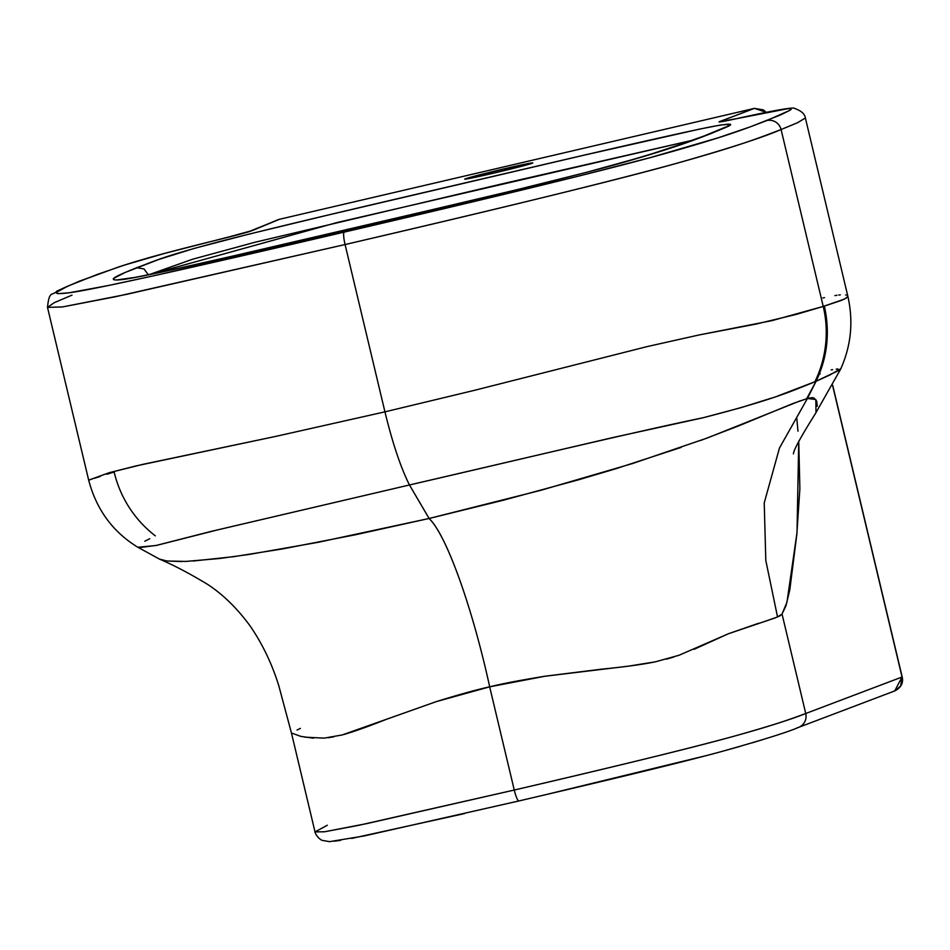 <?xml version="1.0" encoding="UTF-8"?>
<svg xmlns="http://www.w3.org/2000/svg" width="950" height="950" viewBox="0 0 950 950"><rect width="100%" height="100%" fill="white"/><g stroke="black" fill="none" stroke-linecap="round" stroke-linejoin="round"><path stroke-width="1.43" d="M504.426 168.779L504.83 170.477L504.426 168.779L532.261 163.21L493.026 173.292A34.972 0.891 166.6 0 1 464.704 179.146A34.972 0.891 166.6 0 1 504.426 168.779A34.972 0.891 166.6 0 1 532.748 162.937A34.972 0.891 166.6 0 1 493.026 173.292L465.191 178.873L504.426 168.779M334.02 841.213L340.67 840.358M351.619 838.434L464.526 813.58M546.594 794.461L705.803 755.725M724.613 750.702L739.872 746.439M752.258 742.817L762.565 739.67M694.117 649.301L728.413 633.745L774.701 618.082L779.938 615.885L782.04 614.044L805.742 713.509C792.229 719.031 767.909 726.714 732.771 736.571C688.168 748.731 615.327 766.555 514.259 790.044L489.666 686.838L544.872 676.258L628.817 666.104L655.334 661.829M666.461 659.158L674.144 656.901M800.458 400.734L707.429 437.962L632.759 463.469L540.883 490.295L429.127 518.474C447.022 535.598 472.898 609.829 489.689 686.826C501.671 683.798 520.089 680.271 544.92 676.234L601.124 669.216C624.459 666.936 642.544 664.477 655.369 661.829L679.001 655.274L728.448 633.733L758.575 623.271M832.687 385.261L902.179 676.946C903.569 682.908 901.111 687.562 894.829 690.899L900.648 686.043L902.049 677.018L832.592 385.451L902.049 677.018L805.742 713.509L782.04 614.044L785.935 605.815L789.794 589.879L796.801 534.612L799.876 488.739L798.736 441.192L797.014 532.487L786.968 602.169L782.04 614.044L777.539 616.966L765.807 560.464L764.227 502.93L779.475 447.996L807.429 398.466L815.848 399.522L815.991 412.692C801.064 436.406 793.547 450.134 793.428 453.874M797.976 431.169L796.812 418.522M193.147 561.023L233.605 556.676L282.839 548.874L355.003 534.862L429.127 518.474L409.462 484.975C513.594 460.928 637.699 431.229 703.451 417.668C773.633 399.629 792.193 390.901 814.839 381.841A111.91 110.2 -106.5 0 0 823.234 306.434L771.875 320.661L698.867 335.006L647.247 346.572L473.729 390.509L384.94 411.849C392.576 443.258 400.758 467.626 409.462 484.975L612.726 437.594L703.119 417.751L741.119 407.621L771.412 398.121M777.516 396.079L816.086 381.282L806.681 398.691M765.189 621.288L777.539 616.966L765.807 560.464L764.227 502.93L779.475 447.996L807.429 398.466L792.549 403.667L738.019 426.146L700.589 440.479M681.174 447.391L614.935 469.015L578.206 479.892L503.512 500.187L429.151 518.474M812.654 397.575L807.429 398.454L816.086 381.282L829.694 375.084L840.596 368.861M822.926 297.967L824.505 297.647M834.919 295.604L836.926 295.272M838.719 295.034L840.311 294.88M845.643 294.963L846.272 295.106M847.685 295.842L847.317 297.231L843.897 299.321L823.234 306.434A111.91 110.2 73.5 0 1 814.839 381.841L839.171 370.274M839.836 369.835L840.607 369.17M837.888 368.944L836.178 369.17M832.639 369.669L831.155 369.871M820.218 373.813L819.209 374.229M817.332 406.279L816.679 401.137L813.829 397.86M816.086 381.282C827.426 357.461 830.181 332.393 824.363 306.09L841.367 300.402L845.928 298.252L847.839 296.281M72.01 295.129L54.34 302.634L47.5 307.361L62.415 306.945L115.247 296.78L345.076 244.542C453.981 219.165 602.906 183.944 675.842 163.554C741.879 145.065 759.323 137.762 781.09 129.544C762.553 137.584 727.094 149.031 674.678 163.875C608.297 182.044 498.429 208.941 345.076 244.542L384.94 411.849L473.729 390.509L647.247 346.572L698.867 335.006L756.105 324.069L796.432 314.367L823.234 306.434L781.09 129.544L797.276 122.835L805.386 118.002L797.798 122.597L781.09 129.544L823.234 306.434L824.363 306.09M798.653 727.344A11.994 11.756 -110.8 0 0 805.742 713.509C790.305 719.138 777.219 724.292 731.12 737.022C679.867 751.117 583.846 773.811 514.259 790.044A11.994 2.078 76.9 0 0 518.938 800.945A11.994 2.078 -103.1 0 1 514.259 790.044L366.641 823.638L324.449 831.784L315.02 831.903L324.734 831.749L359.349 825.182L514.259 790.044L489.666 686.838L436.359 701.599L342.19 734.956L324.235 738.126L304.808 737.164M333.628 736.879L327.916 737.758M313.488 738.186L300.853 736.404L291.496 733.008M297.041 730.028L300.426 728.389M736.725 118.631L719.399 121.742L754.466 108.359L279.49 219.284L247.475 232.18L164.789 253.353L124.403 265.098L97.054 274.526L67.628 286.199L56.584 292.303L56.893 293.384L58.235 293.657L69.184 292.778L108.383 285.522L158.116 274.823L474.834 201.341L581.352 175.429L650.204 157.617L718.331 137.762L750.761 126.671L780.651 114.891L789.949 110.283L790.756 108.894L787.764 108.704L736.297 118.726C791.896 106.376 793.761 107.849 789.949 110.283L766.816 120.567C745.37 128.689 727.201 136.159 663.48 153.995C595.116 173.138 453.577 206.625 344.256 232.109C234.401 257.806 98.301 289.156 69.184 292.778C41.907 296.198 63.579 287.909 80.726 280.784L117.836 267.247C133.143 262.117 158.519 254.291 221.991 238.83L252.795 230.387L279.49 219.284L754.466 108.359A7.992 1.389 -103.1 0 1 754.502 108.347L720.979 121.054C715.837 122.811 720.943 122.028 736.309 118.726L721.988 121.636M725.919 126.944L697.051 138.914L644.741 156.204L585.817 172.52L516.301 189.846L298.894 241.11L161.417 272.175L130.328 278.303L116.874 280.024L113.715 279.763L114.083 278.148L125.056 272.496L158.602 259.528L193.954 248.484L248.14 234.329L328.166 215.033L583.538 155.301L699.972 129.022L720.872 124.972L729.992 124.308L726.952 126.778L710.909 133.618C720.385 129.117 750.631 119.439 710.054 126.968C652.519 138.807 553.28 162.414 472.637 181.106C390.426 200.45 295.486 222.181 220.067 241.442C157.569 258.008 155.171 261.119 136.634 267.722L143.937 268.897L148.449 274.871L192.589 259.231L254.992 242.25L503.951 183.421L694.403 139.828M88.683 480.13L109.107 472.732L135.814 465.963L275.785 436.383L384.94 411.849C392.576 443.258 400.758 467.626 409.462 484.975L210.639 531.525L155.954 545.514L137.869 547.259C112.848 531.976 96.449 509.616 88.671 480.154L47.5 307.361L62.296 306.969L126.766 294.322L345.076 244.542L384.94 411.849L275.785 436.383L142.785 464.372L109.107 472.732L88.873 480.154M137.869 547.259L159.529 559.146L166.939 561.011L185.773 561.426L219.248 558.529L249.185 554.432L318.428 542.26L429.091 518.486L409.462 484.975L218.868 529.577L156.714 545.347L139.151 547.628M144.839 541.215L149.744 538.686M429.091 518.486C447.022 535.598 472.898 609.829 489.689 686.826C477.458 689.451 459.669 694.379 436.299 701.599L386.211 719.399C366.593 727.154 351.916 732.343 342.154 734.967M159.374 559.063L166.939 561.011L181.806 561.545M106.851 474.276L114.154 472.019A111.91 110.2 -106.5 0 0 155.325 535.847M95.024 478.159L100.403 476.366M279.526 219.272A7.992 1.389 76.9 0 0 279.49 219.284L279.526 219.272A7.992 1.389 76.9 0 0 279.526 219.272L517.014 163.816A7.992 1.389 76.9 0 0 517.014 163.816A7.992 1.389 76.9 0 0 516.978 163.828A7.992 1.389 -103.1 0 1 517.014 163.816L754.502 108.347L766.199 112.337L763.384 109.891L754.466 108.359L766.341 112.302M277.792 219.818L279.49 219.284M251.204 230.886L277.661 219.866M78.969 281.342A11.994 11.804 68.4 0 1 80.726 280.784A11.994 11.804 -111.6 0 0 78.969 281.342M345.076 244.542A11.994 2.078 -103.1 0 1 344.256 232.109A11.994 2.078 76.9 0 0 345.076 244.542M781.09 129.544A11.994 11.804 -111.6 0 0 766.816 120.567A11.994 11.804 68.4 0 1 781.09 129.544M725.681 120.935L720.979 121.054M159.493 559.122C173.636 565.107 189.715 573.551 207.717 584.452C223.155 594.569 237.369 608.499 250.325 626.252C262.592 644.207 272.104 664.109 278.861 685.959L291.496 733.174L315.02 831.903L327.322 825.229M893.356 691.351L894.71 690.947L902.049 677.018L805.742 713.509A11.994 11.756 69.2 0 1 797.062 727.842M148.426 274.871L143.937 268.897L136.634 267.722C121.303 274.039 103.336 281.046 119.973 279.799C134.544 279.336 261.202 249.981 354.968 228.059C448.483 206.245 578.17 175.703 627.689 161.167C675.913 147.286 692.455 140.659 710.909 133.618A9.987 9.832 -111.5 0 0 709.448 134.081M148.473 274.859L337.25 222.49L694.224 139.864M815.741 413.024L840.655 369.099C851.164 345.681 853.551 321.349 847.816 296.127L805.386 118.002C804.84 114.012 801.337 110.853 794.853 108.538C794.651 106.732 775.2 110.117 736.499 118.679M251.002 230.957L251.002 230.957C251.239 230.826 251.548 231.503 221.92 238.842C183.053 248.271 152.059 256.69 146.478 258.412L119.985 266.487L79.099 281.295L56.834 291.116C52.321 296.376 49.269 289.691 47.5 307.361M315.02 831.903C314.343 830.359 315.78 837.057 322.038 840.346L329.519 841.653L364.076 835.976L518.938 800.945C587.337 784.973 673.348 764.667 721.288 751.616C762.553 740.026 788.298 731.951 798.534 727.391L894.829 690.899M118.049 279.763L136.337 277.222L196.092 264.599L480.403 198.479C540.217 184.264 586.661 172.579 619.721 163.412L663.801 150.278L709.555 134.045"/></g></svg>
